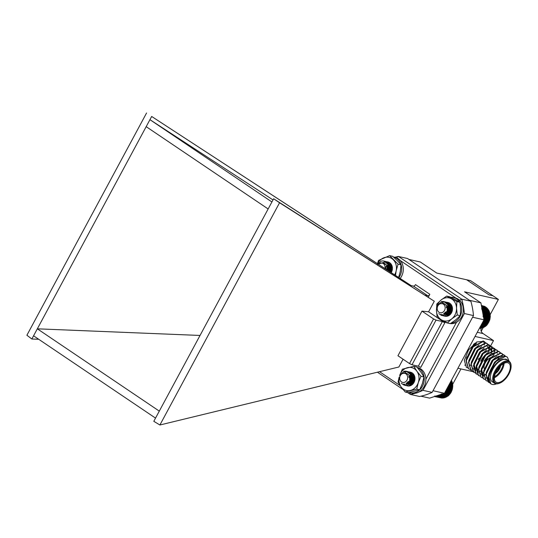 <?xml version="1.0" encoding="UTF-8"?>
<svg xmlns="http://www.w3.org/2000/svg" width="538" height="538" viewBox="0 0 538 538"><rect width="100%" height="100%" fill="white"/><g stroke="black" fill="none" stroke-linecap="round" stroke-linejoin="round"><path stroke-width="0.81" d="M444.435 393.291L433.023 390.729L472.593 317.238L484.005 319.801L444.435 393.291L429.606 398.127L420.965 396.19M469.486 300.298L408.954 259.45L420.366 262.013L436.735 273.055L466.661 279.787L489.082 294.911L466.661 279.787L470.575 280.661L498.376 299.424L464.536 291.818L480.898 302.86L469.486 300.298M492.996 295.792L489.082 294.911L492.996 295.792M480.898 302.86L484.005 319.801M452.572 384.488L460.952 368.933M473.016 346.526L474.792 343.224M481.221 331.287L483.245 327.528M490.091 314.804L498.376 299.424M490.602 345.981L493.501 340.608L483.097 333.587A6.274 5.306 -77.3 0 1 480.992 330.682L481.066 328.146M457.919 368.248L472.815 371.597M486.56 353.493L486.197 354.172M493.501 340.608L475.034 336.458M467.387 367.79L466.392 367.299L464.307 360.359L468.585 349.868L476.715 341.973L483.931 341.307M467.287 367.669L466.238 367.192M483.063 340.863L483.332 341.2M483.447 341.368L484.059 342.8M484.301 344.367L484.314 345.107M470.824 365.1L469.472 365.672M484.711 341.845L483.191 341.173L472.882 346.667L465.975 360.561L468.423 368.671M469.775 369.35L468.578 368.779L466.285 360.769L473.198 346.882L483.507 341.381L485.821 342.881M483.507 356.734L481.611 359.539M478.269 359.445L479.412 358.059M480.757 361.126L481.907 359.74M472.492 368.342L473.299 368.449M486.291 358.611L487.119 357.077M488.84 351.872L488.914 349.37M488.8 348.691L488.37 347.501M487.562 346.506L487.031 346.129L487.502 346.526M491.329 353.553L491.355 350.702M491.295 350.373L490.858 349.182M490.757 349.001L490.3 348.416M490.051 348.187L489.526 347.81L489.99 348.207M474.052 364.253L475.868 370.958L473.655 366.681M476.547 365.934L478.363 372.639L476.143 368.362M481.167 374.535L483.265 375.174M483.568 375.181L485.801 374.818M497.307 353.069L496.15 352.592L491.873 353.594M481.53 369.297L483.346 376.001M486.144 377.898L487.246 378.375M487.441 378.422L488.248 378.537M488.544 378.544L488.907 378.537M502.29 356.425L501.127 355.954L496.856 356.956M496.366 383.863L494.967 384.388A15.676 7.929 124 0 1 492.317 384.435A15.676 7.929 124 0 1 490.871 383.823L488.39 375.685L495.303 361.798L505.612 356.297L507.132 356.97M489.58 382.646L488.195 382.014L485.901 374.004L492.815 360.117L503.124 354.616L504.644 355.295M485.861 380.433L483.406 372.323L490.32 358.436L500.629 352.935L502.149 353.614M484.597 379.283L483.211 378.651L480.918 370.642L487.831 356.755L498.141 351.253L499.661 351.933M480.878 377.071L478.43 368.967L485.343 355.073L495.646 349.579L497.173 350.251M479.614 375.921L478.228 375.289L475.935 367.286L482.848 353.392L493.158 347.898L494.678 348.57M475.901 373.708L473.447 365.605L480.36 351.711L490.669 346.216L492.189 346.889M473.406 372.027L470.952 363.923L477.865 350.03L488.174 344.535L489.694 345.208M470.918 370.352L468.464 362.242L475.377 348.348L485.686 342.854L487.206 343.526M509.224 361.401L507.294 357.077L505.922 356.512C498.591 354.145 484.745 374.105 489.291 381.859C486.419 375.537 496.103 359.767 503.642 359.223L505.801 359.102L507.052 359.646M488.686 374.132L494.55 362.168L499.035 358.422M488.524 379.505L486.11 375.087M486.197 372.451L492.055 360.487L496.547 356.741M488.921 378.295L488.538 378.328M488.235 378.335L487.327 378.254M487.132 378.214L486.144 377.864M483.709 370.769L489.567 358.806L494.052 355.06M483.548 376.149L481.127 371.724M481.214 369.088L487.078 357.124L491.564 353.379M496.998 352.854L497.462 353.244M498.598 356.176L498.423 358.792M485.834 374.488L483.897 374.939M483.252 374.973L482.149 374.851M478.726 367.407L484.583 355.443L489.076 351.697M494.503 351.173L494.973 351.563M483.346 372.807L481.409 373.258M480.764 373.291L479.856 373.211M476.231 365.726L482.095 353.762L486.581 350.016M480.858 371.126L479.163 371.55M478.269 371.61L477.367 371.529M473.743 364.044L479.6 352.081L484.092 348.335M490.205 348.449L490.548 348.974M490.643 349.162L491.046 350.494M478.363 369.445L476.668 369.868M475.78 369.929L474.872 369.848M471.254 362.363L477.112 350.399L481.597 346.654M487.717 346.768L488.06 347.292M488.154 347.481L488.558 348.812M485.881 358.564L484.2 361.059M468.759 360.682L474.624 348.718L479.109 344.979M466.271 359.001L472.129 347.037L476.621 343.298M470.091 369.438L471.416 369.599M473.662 369.283L474.267 369.102M474.455 369.034L475.807 368.463M484.106 361.22L485.996 358.416M488.807 351.892L489.257 349.283M489.298 348.469L489.284 347.73M489.277 347.662L489.103 346.411M489.042 346.163L488.423 344.73M488.316 344.562L485.996 343.062L475.686 348.557L468.773 362.451L471.073 370.46L472.263 371.032M472.586 371.119L473.904 371.281M491.362 353.318L491.766 350.695M491.793 350.151L491.772 349.411M491.772 349.344L491.591 348.093M491.53 347.844L490.918 346.411M490.804 346.243L488.484 344.744L478.181 350.238L471.268 364.132L473.561 372.141L474.758 372.713M474.946 372.767L476.399 372.962M493.79 355.255L494.24 352.646M494.281 351.832L494.086 349.774M494.025 349.525L493.407 348.093M493.299 347.925L490.979 346.425L480.669 351.919L473.756 365.813L476.049 373.823L477.246 374.394M495.787 349.606L493.467 348.106L483.158 353.6L476.251 367.494L478.544 375.504L479.741 376.075M498.275 351.287L495.962 349.787L485.653 355.282L478.739 369.176L481.033 377.178L482.23 377.757M500.77 352.968L498.45 351.469L488.141 356.963L481.228 370.857L483.527 378.86L484.718 379.438M503.259 354.65L500.939 353.15L490.636 358.644L483.723 372.538L486.016 380.541L487.213 381.119M505.754 356.331L503.433 354.831L493.124 360.325L486.211 374.219L488.504 382.222L489.701 382.8M508.08 360.635L507.146 359.707L503.642 359.223M489.291 381.859A15.676 7.929 124 0 0 490.871 383.823M499.735 383.143L499.156 383.365A13.168 6.664 -56 0 1 495.727 383.769A13.168 6.664 -56 0 1 494.516 383.258L492.277 381.745A13.168 6.664 -56 0 1 493.427 368.18A13.168 6.664 -56 0 1 505.801 359.391A13.168 6.664 -56 0 1 507.011 359.909L509.251 361.422A13.168 6.664 -56 0 1 511.093 365.685L511.1 366.304A12.542 6.348 -56 0 1 499.735 383.143A12.542 6.348 -56 0 1 496.473 383.527A12.542 6.348 -56 0 1 495.814 371.173A12.542 6.348 -56 0 1 508.195 361.751A12.542 6.348 -56 0 1 511.1 366.304M494.516 383.258A13.168 6.664 -56 0 1 495.673 369.693A13.168 6.664 -56 0 1 508.04 360.904A13.168 6.664 -56 0 1 509.251 361.422M507.67 362.733A11.412 5.777 -56 0 1 508.719 363.177A11.412 5.777 -56 0 1 507.717 374.932A11.412 5.777 -56 0 1 496.998 382.552A11.412 5.777 -56 0 1 495.949 382.101A11.412 5.777 -56 0 1 496.944 370.346A11.412 5.777 -56 0 1 507.67 362.733M497.899 359.142A10.787 5.454 124 0 1 497.932 359.128L498.269 359.001A11.412 5.777 124 0 0 497.785 359.229M494.368 377.77A11.412 5.777 124 0 0 504.113 363.332M494.476 376.728A10.787 5.454 124 0 0 503.185 363.829M500.622 365.779A7.209 3.645 -56 0 1 495.33 373.628M491.275 357.434A7.209 3.645 124 0 0 485.854 361.919A7.209 3.645 124 0 0 484.193 368.476M497.684 369.202L498.834 369.983A2.885 1.459 -56 0 1 496.144 371.879A2.885 1.459 -56 0 1 496.11 371.866M499.284 367.158A2.885 1.459 -56 0 1 499.13 369.438L498.8 369.364A2.26 1.143 -56 0 0 498.887 367.622M498.834 369.983L498.504 369.909A2.26 1.143 -56 0 1 496.433 371.334A2.26 1.143 -56 0 1 496.392 371.321M498.504 369.909L497.616 369.303M497.973 368.806L498.8 369.364M410.958 285.55L151.669 116.464L146.181 126.659L268.146 208.959L271.905 201.972L149.947 119.671L273.008 199.921M146.181 126.659L33.571 335.806L155.529 418.107L159.295 411.119L37.33 328.819L200.035 335.456M387.273 265.611A7.525 6.369 -77.3 0 0 386.566 266.801M151.669 116.464L411.086 285.577M425.128 295.194L427.851 295.806A2.004 1.015 -56 0 0 429.835 294.299L428.275 297.191M428.604 311.798L421.98 311.119L433.554 318.926L436.029 320.123L442.357 321.549L444.832 322.753L428.604 311.798L434.287 301.233L273.634 198.771L271.905 201.972M403.07 359.216L398.88 366.997L159.9 424.993L153.807 421.315L155.529 418.107M447.36 306.156A7.525 6.369 -77.3 0 0 446.654 307.353M409.815 392.115L410.433 394.435L419.559 396.486A70.491 59.644 -77.3 0 0 432.128 392.39L473.487 315.577A70.491 59.644 -77.3 0 0 470.858 301.219L407.589 258.522L398.456 256.471L397.414 257.184M459.237 300.332L461.725 299.168A70.491 59.644 102.7 0 1 464.361 313.526L422.996 390.339L432.128 392.39M464.361 313.526L473.487 315.577M398.456 256.471L461.725 299.168L470.858 301.219M407.569 392.552L410.433 394.435A70.491 59.644 102.7 0 0 415.208 393.258M421.98 311.119L397.945 355.752L409.519 363.56L411.994 364.764L418.322 366.19L420.797 367.387L444.832 322.753M429.835 294.299L415.484 284.615A2.004 1.015 -56 0 1 413.5 286.122L409.438 285.207M268.146 208.959L159.295 411.119M434.287 301.233L279.558 202.759L159.9 424.993M279.558 202.759L273.634 198.771M33.571 335.806L31.843 339.007L38.729 339.283M146.558 113.007L26.9 335.241L31.843 339.007M377.279 264.736L381.038 261.212A7.021 5.945 102.7 0 1 383.863 261.051A7.021 5.945 102.7 0 1 385.605 261.811L387.811 264.353L388.113 270.527M384.603 261.28L385.403 261.401L389.438 264.716L389.525 271.448M386.21 261.643L387.03 261.764L391.072 265.086L390.897 272.342M386.351 267.231L387.313 265.691M387.259 269.968L387.858 267.87M388.503 266.66L388.94 266.054M388.819 270.984L390.575 266.418M390.427 272.04L391.805 267.332M383.917 261.065L388.012 264.393L388.295 270.641L389.149 267.837L391.314 265.812M385.504 261.421L389.647 264.763L389.7 271.562M387.138 261.791L391.274 265.126L391.065 272.45M384.959 268.469A4.674 3.954 -77.3 0 0 383.285 263.573A4.674 3.954 -77.3 0 0 378.544 264.286M385.605 261.811L378.275 264.111M378.429 264.212A4.99 4.223 102.7 0 1 379.741 263.176L383.883 263.116L386.223 269.296M384.347 263.25L387.279 265.617L387.521 270.137M387.972 264.703L388.907 265.987L388.92 271.051M387.602 263.983L390.534 266.35L390.265 271.925M386.25 266.572L387.252 265.57M388.106 265.052L390.016 264.615M386.735 269.625L387.764 267.09M388.449 266.303L390.776 265.066M389.942 271.724L390.776 268.2L391.738 267.009M384.139 263.203L387.071 265.57L387.34 270.022M388.093 265.005L388.705 265.94L388.745 270.937M387.407 263.936L390.332 266.303L390.097 271.818M389.216 264.346L391.166 265.53M386.197 266.337L387.178 265.429M388.066 264.931L389.922 264.575M386.54 269.504L387.716 266.841M388.409 266.108L390.682 264.999M388.544 268.583L391.254 265.698M389.734 271.582L390.575 268.153L391.691 266.828M391.375 271.065L391.879 269.141M481.887 308.234L481.611 309L482.593 309.209L482.095 309.942L483.05 310.231L482.492 310.937A10.901 9.227 -77.3 0 0 482.27 310.345M482.492 310.937L483.42 311.314L482.788 311.993A10.901 9.227 -77.3 0 0 482.492 310.937L489.499 312.517L488.995 310.648L482.593 309.209M482.788 311.993L483.682 312.444L482.99 313.082A10.901 9.227 -77.3 0 0 482.788 311.993L489.795 313.567L489.499 312.517M482.99 313.082L483.837 313.607L483.09 314.199A10.901 9.227 -77.3 0 0 482.99 313.082L489.997 314.656L489.795 313.567M483.097 314.864A10.901 9.227 -77.3 0 0 483.09 314.199L483.891 314.791L483.084 315.329L483.83 315.981L482.983 316.458M445.686 302.356C441.9 301.253 439.156 302.652 437.448 306.539A4.99 4.223 102.7 0 1 439.822 303.728L443.971 303.661L441.12 301.764A7.021 5.945 102.7 0 1 443.944 301.596A7.021 5.945 102.7 0 1 445.686 302.356L447.892 304.898L447.831 311.932L442.754 315.577L441.597 315.47L438.786 313.62M444.691 301.825L445.491 301.946L449.526 305.261L449.465 312.302L444.381 315.947L443.231 315.833L440.763 314.4M446.291 302.195L447.112 302.309L451.153 305.631L451.093 312.665L446.015 316.31L444.058 315.947M446.432 307.776L447.394 306.236M447.461 313.459L447.939 308.415M448.591 307.205L449.028 306.599M449.089 313.829L450.017 307.904L450.656 306.969M450.535 313.022L451.866 307.918M444.005 301.61L448.1 304.945L448.04 311.979L442.956 315.624L441.698 315.49M445.592 301.973L449.728 305.308L449.667 312.343L444.583 315.994L443.325 315.86M447.219 302.336L451.362 305.678L451.301 312.712L447.414 316.169M439.001 312.235A4.674 3.954 -77.3 0 0 444.522 310.433A4.674 3.954 -77.3 0 0 443.366 304.125A4.674 3.954 -77.3 0 0 437.845 305.92A4.674 3.954 -77.3 0 0 439.001 312.235M444.435 303.795L447.36 306.162L447.394 311.179L443.574 313.782M448.053 305.248L448.995 306.532L449.028 311.542L445.498 314.152L443.729 313.688M447.69 304.528L450.622 306.895L450.656 311.912L447.125 314.522L444.395 313.177M451.126 305.954L449.122 304.851L450.931 305.651M447.246 314.562L445.316 312.121M446.332 307.117L447.34 306.115M448.194 305.597L450.118 305.167M448.06 314.353L447.091 312.908L447.851 307.635M448.531 306.855L450.878 305.611M449.022 313.876L449.23 308.382L451.362 306.378M450.111 312.82L450.864 308.745L451.799 307.581M444.227 303.748L447.159 306.122L447.192 311.132L443.642 313.741M448.174 305.55L448.786 306.485L448.826 311.502L445.296 314.105L443.668 313.721M447.488 304.481L450.42 306.855L450.454 311.865L446.923 314.474L444.301 313.257M447.139 314.562L445.188 312.302M446.278 306.882L447.26 305.981M448.147 305.476L450.024 305.12M447.946 314.387L446.89 312.86L447.798 307.386M448.497 306.66L450.783 305.544M448.894 313.957L448.181 311.125M448.631 309.128L451.301 306.256M449.963 313.008L450.656 308.704L451.745 307.393M451.463 311.522L451.927 309.774M480.952 325.477L485.37 326.465L487.031 324.939L489.809 319.78L490.3 316.23L489.997 314.656M480.555 326.203L484.456 327.084L484.994 326.364M480.212 326.848L483.494 327.581L484.106 326.896M479.916 327.393L482.505 327.972L483.178 327.319M479.681 327.83L481.49 328.241L482.223 327.629M479.499 328.167L480.461 328.382L481.248 327.83M479.378 328.388L480.279 327.904M482.566 305.732L481.375 305.463M483.682 306.122L481.375 305.47M485.047 307.117L484.509 306.304L481.402 305.611M485.888 307.615L485.424 306.774L481.449 305.88M486.675 308.213L486.278 307.353L481.523 306.283M487.394 308.913L487.078 308.039L481.624 306.815M488.047 309.706L487.798 308.825L481.745 307.46M488.618 310.574L488.443 309.693L482.035 308.254M488.585 322.336L483.279 321.146M488.41 323.062L482.916 321.832M483.474 320.782L488.968 322.02M489.076 321.32L483.823 320.144M489.439 320.924L483.985 319.7M488.013 323.298L482.754 322.121M487.758 324.037L482.378 322.827M487.354 324.192L482.256 323.049M487.031 324.939L481.866 323.775M486.628 325.006L481.786 323.916M486.231 325.752L481.389 324.663M485.841 325.732L481.355 324.723M489.103 311.515L482.203 309.962M489.459 311.67L483.05 310.231M489.829 312.753L483.42 311.314M490.091 313.883L483.682 312.444M490.246 315.046L483.837 313.607M490.091 315.772L483.09 314.199M490.3 316.23L483.891 314.791M490.091 316.902L483.191 315.349M490.239 317.42L483.83 315.981M489.983 318.032L483.406 316.559M490.078 318.61L483.669 317.171M489.782 319.155L483.635 317.776M489.809 319.78L483.749 318.422M489.479 320.258L483.857 318.994M442.303 393.991L448.712 395.43L450.891 392.747L452.29 389.465L452.774 385.907L452.31 382.437L451.422 380.319M441.315 393.843L441.442 394.71L440.467 394.475L440.528 395.322L439.58 395.006A10.901 9.227 -77.3 0 0 440.111 394.704M439.58 395.006L439.566 395.827L438.652 395.43A10.901 9.227 -77.3 0 0 439.58 395.006M438.652 395.43L438.578 396.21L437.697 395.739A10.901 9.227 -77.3 0 0 438.652 395.43M437.697 395.739L437.562 396.479L436.728 395.934A10.901 9.227 -77.3 0 0 437.697 395.739M436.15 395.995A10.901 9.227 -77.3 0 0 436.728 395.934L436.533 396.62L435.753 396.008L435.511 396.64L434.785 395.968L434.496 396.54L441.079 397.891M408.167 372.034C404.381 370.938 401.637 372.33 399.929 376.223A4.99 4.223 102.7 0 1 402.303 373.406L406.452 373.345L403.601 371.442A7.021 5.945 102.7 0 1 406.425 371.281A7.021 5.945 102.7 0 1 408.167 372.034L410.373 374.576L410.312 381.61L405.235 385.262L404.078 385.147L401.267 383.298M407.172 371.509L407.965 371.624L412.007 374.946L411.947 381.98L406.863 385.625L405.713 385.517L403.244 384.078M408.772 371.872L409.593 371.993L413.635 375.309L413.574 382.343L408.49 385.995L406.54 385.625M408.914 377.461L409.875 375.914M409.943 383.143L410.42 378.1M411.072 376.889L411.509 376.284M411.57 383.507L412.498 377.582L413.137 376.647M413.023 382.774L414.388 377.535M406.486 371.294L410.581 374.623L410.521 381.657L405.437 385.309L404.179 385.174M408.073 371.65L412.209 374.993L412.148 382.027L407.064 385.672L405.807 385.538M409.7 372.02L413.843 375.356L413.783 382.39L409.889 385.854M401.483 381.913A4.674 3.954 -77.3 0 0 407.004 380.11A4.674 3.954 -77.3 0 0 405.847 373.802A4.674 3.954 -77.3 0 0 400.326 375.605A4.674 3.954 -77.3 0 0 401.483 381.913M406.916 373.48L409.842 375.847L409.875 380.857L406.055 383.466M410.534 374.932L411.469 376.21L411.509 381.227L407.979 383.836L406.21 383.365M410.171 374.206L413.103 376.58L413.137 381.59L409.606 384.199L406.876 382.854L408.483 384.018L406.943 382.794M409.862 384.307L407.797 381.798M408.813 376.795L409.815 375.8M410.676 375.275L412.565 374.845M410.541 384.031L409.573 382.585L410.333 377.313M411.012 376.533L413.319 375.302M411.503 383.554L411.711 378.059L413.897 376.028M412.592 382.498L413.345 378.429L414.321 377.225M406.708 373.433L409.64 375.8L409.674 380.817L406.123 383.419M410.655 375.235L411.267 376.17L411.301 381.18L407.777 383.789L406.15 383.406M409.969 374.166L412.902 376.533L412.935 381.55L409.405 384.152L406.782 382.942M411.805 374.576L413.803 375.833M409.761 384.3L407.67 381.98M408.759 376.566L409.741 375.659L408.853 376.661M410.629 375.161L412.471 374.798M410.427 384.071L409.371 382.538L410.279 377.071M410.978 376.338L413.231 375.235M411.375 383.641L410.662 380.803M411.113 378.806L413.843 375.914M412.444 382.693L413.137 378.382L414.273 377.037M413.93 381.341L414.462 379.33M441.442 394.71L447.851 396.15L448.712 395.43M440.528 395.322L446.937 396.762L447.475 396.049M439.566 395.827L445.975 397.266L446.587 396.58M438.578 396.21L444.987 397.649L445.659 397.004M437.562 396.479L443.971 397.918L444.704 397.313M436.533 396.62L442.942 398.066L443.729 397.508M435.511 396.64L441.92 398.08L442.754 397.589M451.066 392.02L445.76 390.83M450.891 392.747L445.397 391.509M445.955 390.467L451.449 391.698M451.557 391.005L446.305 389.821M451.92 390.601L446.533 389.391M450.494 392.982L445.235 391.798M450.239 393.722L444.859 392.511M449.835 393.87L444.738 392.727M449.512 394.616L444.099 393.406M449.109 394.684L443.81 393.493M448.322 395.417L442.169 394.031M451.584 381.193L451.019 381.065M451.94 381.355L450.978 381.139M451.974 382.195L450.582 381.879M452.31 382.437L450.501 382.027M452.276 383.244L450.104 382.76M452.572 383.56L449.983 382.982M452.478 384.334L449.607 383.688M452.727 384.724L449.445 383.991M452.572 385.45L449.075 384.67M452.774 385.907L448.88 385.033M452.572 386.58L448.537 385.679M452.72 387.104L448.302 386.109M452.465 387.716L447.979 386.708M452.559 388.295L447.71 387.205M452.263 388.84L447.421 387.75M452.29 389.465L447.118 388.301M451.954 389.936L446.856 388.792M410.064 372.121A7.021 5.945 102.7 0 1 414.805 376.896A7.021 5.945 102.7 0 1 412.686 384.213L406.641 383.204M407.757 381.859L409.606 384.199M413.668 375.591L411.738 374.562M407.891 381.657L408.981 383.641M407.999 385.981L408.322 386.022A7.021 5.945 102.7 0 1 404.495 384.051M399.653 375.504L402.35 369.202L413.83 366.324L416.869 371.186L421.005 376.297L418.302 382.599L416.701 389.142L405.222 392.02L401.086 386.916L398.046 382.054L399.129 377.185M421.005 376.297L423.984 376.97L420.945 372.108L416.809 366.997L413.83 366.324M423.984 376.97L422.377 383.513L419.68 389.815L416.701 389.142M419.68 389.815L408.201 392.693L405.222 392.02M399.035 378.254A11.755 9.953 -77.3 0 0 401.086 386.916A11.755 9.953 102.7 0 0 410.413 390.46A11.755 9.953 -77.3 0 0 418.302 382.599A11.755 9.953 -77.3 0 0 416.869 371.186A11.755 9.953 -77.3 0 0 407.542 367.642A11.755 9.953 -77.3 0 0 399.835 374.986M412.686 384.213A7.021 5.945 102.7 0 1 408.322 386.022M417.36 367.629A13.107 11.09 102.7 0 1 423.655 383.258A13.107 11.09 102.7 0 1 410.178 392.753A13.107 11.09 102.7 0 1 409.263 392.498M417.226 367.474L417.555 367.548A13.107 11.09 102.7 0 1 425.504 382.767A13.107 11.09 102.7 0 1 411.812 393.123L410.178 392.753M447.582 302.437A7.021 5.945 102.7 0 1 451.785 312.215C449.586 315.571 447.334 316.095 445.013 313.788L446.459 314.474L448.181 314.441M445.343 312.08L447.186 314.515M450.898 305.604L449.365 304.905M444.415 313.156L445.013 313.788M445.659 312.477L446.567 313.936M444.516 313.062L446.446 314.468M436.816 303.997L441.194 299.922L446.668 296.082L456.897 301.576L456.533 308.16L457.266 314.986L451.799 318.826L447.414 322.908L441.759 320.036L437.192 317.413L436.459 310.581L436.816 303.997M456.897 301.576L459.876 302.248L455.309 299.626L449.654 296.754L446.668 296.082M459.876 302.248L460.609 309.074L460.252 315.658L457.266 314.986M460.252 315.658L455.874 319.74L450.4 323.573L447.414 322.908M436.553 308.577A11.755 9.953 -77.3 0 0 436.459 310.581A11.755 9.953 -77.3 0 0 441.759 320.036A11.755 9.953 102.7 0 0 451.799 318.826A11.755 9.953 -77.3 0 0 456.533 308.16A11.755 9.953 -77.3 0 0 451.234 298.704A11.755 9.953 -77.3 0 0 441.194 299.922A11.755 9.953 -77.3 0 0 437.354 305.302M451.785 312.215A7.021 5.945 102.7 0 1 448.288 315.86A7.021 5.945 102.7 0 1 442.014 314.367M390.998 265.247L389.209 264.34M377.474 263.586L378.523 260.412L389.64 255.637L398.073 264.171L396.183 270.701L395.531 275.362M398.073 264.171L401.052 264.844L397.387 260.701L392.626 256.31L389.64 255.637M401.052 264.844L400.259 271.623L398.645 277.393M394.657 274.79A11.755 9.953 -77.3 0 0 396.183 270.701A11.755 9.953 -77.3 0 0 393.312 259.78A11.755 9.953 -77.3 0 0 383.54 257.904A11.755 9.953 -77.3 0 0 377.71 263.741M387.501 261.892A7.021 5.945 102.7 0 1 391.234 272.564M450.75 297.292A13.107 11.09 102.7 0 1 453.447 297.501A13.107 11.09 102.7 0 1 459.835 302.221M459.889 302.316A13.107 11.09 102.7 0 1 460.528 315.396A13.107 11.09 102.7 0 1 450.945 323.23M449.075 323.277A13.107 11.09 102.7 0 1 447.697 323.076A13.107 11.09 102.7 0 1 443.534 320.971M453.447 297.501L455.074 297.864A13.107 11.09 102.7 0 1 463.023 313.082A13.107 11.09 102.7 0 1 449.331 323.439L447.697 323.076M400.205 278.415A13.107 11.09 102.7 0 0 394.993 257.319L393.365 256.956A13.107 11.09 102.7 0 1 398.92 277.574M481.342 328.207L480.844 329.128M464.704 365.094L465.982 365.376M466.554 357.508L466.85 356.95M471.483 348.348L473.837 343.977M483.097 333.587L477.287 332.282M425.881 379.182L456.52 322.275M455.921 298.099L400.299 260.56M379.546 371.691L400.185 385.618M422.996 390.339A70.491 59.644 102.7 0 1 418.766 392.088M433.554 318.926L409.519 363.56M436.029 320.123L411.994 364.764M442.357 321.549L418.322 366.19M427.851 295.806L413.5 286.122M403.103 389.539L377.42 372.209M394.784 257.272L398.221 256.471"/></g></svg>
